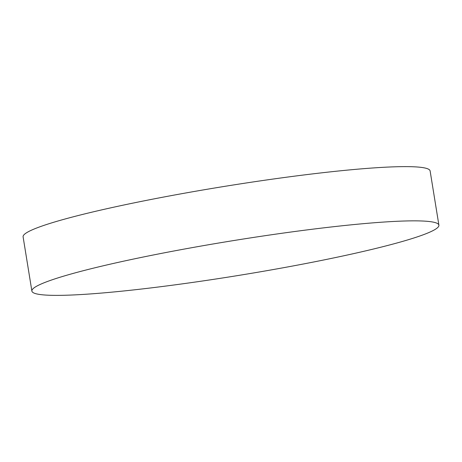 <?xml version="1.0" encoding="UTF-8"?>
<svg xmlns="http://www.w3.org/2000/svg" width="462" height="462" viewBox="0 0 462 462"><rect width="100%" height="100%" fill="white"/><g stroke="black" fill="none" stroke-linecap="round" stroke-linejoin="round"><path stroke-width="0.69" d="M438.9 225.15L430.116 170.923A206.162 17.608 170.8 0 0 300.895 175.341A206.162 17.608 170.8 0 0 37.122 227.835A206.162 17.608 170.8 0 0 23.1 236.85L31.884 291.077A206.162 17.608 170.8 0 0 161.105 286.659A206.162 17.608 170.8 0 0 424.878 234.165A206.162 17.608 170.8 0 0 438.9 225.15A206.162 17.608 170.8 0 0 309.679 229.568A206.162 17.608 170.8 0 0 45.905 282.063A206.162 17.608 170.8 0 0 31.884 291.077"/></g></svg>
